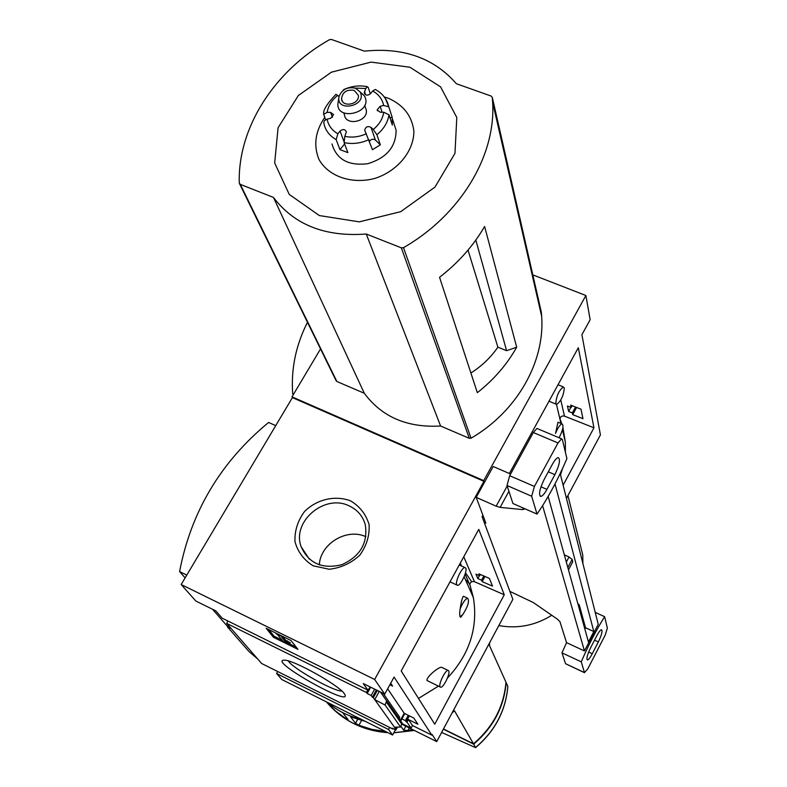 <?xml version="1.0" encoding="UTF-8"?>
<svg xmlns="http://www.w3.org/2000/svg" width="787" height="787" viewBox="0 0 787 787"><rect width="100%" height="100%" fill="white"/><g stroke="black" fill="none" stroke-linecap="round" stroke-linejoin="round"><path stroke-width="1.18" d="M441.527 667.278C438.093 666.914 425.57 677.922 427.066 680.539L440.169 686.992M465.107 574.146L470.213 585.803L473.39 597.687C478.191 627.554 469.544 654.351 447.429 678.099M438.438 686.146L418.507 698.423M461.546 566.001L460.277 563.118M467.665 598.218L463.395 596.241C462.264 597.618 461.192 601.829 460.149 608.872C462.766 602.537 465.274 598.986 467.665 598.218C469.623 600.914 468.009 606.344 462.815 614.519L460.769 617.234C459.588 616.969 459.382 614.175 460.149 608.872M390.706 683.244L392.605 686.097L389.87 684.759M227.856 620.982L226.725 623.422L366.467 692.511L367.185 693.514L370.677 687.199M366.467 692.511L367.627 689.992M367.185 693.514L371.189 695.492L374.671 689.166M371.189 695.492L372.418 697.213L376.393 690.012M372.418 697.213L373.343 697.676L377.307 690.465M400.278 720.518L404.203 713.288L413.805 718.039L417.927 724.247L408.443 719.544L407.017 722.171L406.161 721.738L409.358 715.836M479.726 575.769L475.958 574.126L477.837 578.563L481.565 580.196L482.156 581.613L492.514 586.138L489.396 578.406L478.919 573.831L479.726 575.769L480.414 574.49M406.161 721.738L405.384 720.617L408.266 715.294M405.384 720.617L401.95 718.905M477.837 578.563L479.421 575.631M481.565 580.196L483.857 575.986M482.156 581.613L484.949 576.458M397.494 727.119L395.92 730.021L394.828 728.506L395.704 728.939L396.678 727.139M400.731 721.158L404.833 713.602M395.92 730.021L392.152 728.142L392.782 729.018L393.038 728.585M395.704 728.939L373.343 697.676M387.647 688.812L404.203 713.288M386.338 700.302L402.088 722.987L400.563 727.04L385.109 705.044L374.74 699.623L379.255 691.419M408.443 719.544L412.486 725.525L431.856 735.147L432.171 734.566L436.726 741.59L402.029 724.335M407.017 722.171L411.08 728.123L412.486 725.525M344.263 693.603L344.578 694.045C354.17 709.077 266.34 659.585 284.451 660.165C293.443 659.791 338.705 685.093 344.263 693.603M226.725 623.422L261.618 663.49L392.782 729.018M370.244 686.982L367.982 690.169L363.23 683.529L384.735 694.124L394.09 677.066L431.856 735.147M482.893 515.2L482.087 516.675L512.858 599.35L436.726 741.59M277.614 671.478L276.65 673.544L388.591 729.529L389.565 727.404M402.226 723.715L411.08 728.123M181.167 584.525L292.41 397.612L483.966 481.329L374.642 679.466L181.167 584.525L195.835 601.032L215.795 610.86L222.15 618.159L367.982 690.169M471.698 581.75L465.491 572.857M489.612 642.782L489.445 645.488L505.992 682.26C503.808 706.706 492.967 727.208 473.469 743.774L454.502 710.809L452.092 712.884M468.885 583.197L465.304 579.37M412.624 729.608L407.961 730.484L403.652 730.218L400.937 726.342M385.502 731.467L371.897 729.372L358.931 725.26L355.527 723.273L350.549 716.839L365.483 721.443M346.703 717.793L346.142 718.797L348.051 719.495L343.063 713.229M346.142 718.797L335.577 711.084L326.428 701.876C341.952 720.272 362.384 730.513 387.676 732.559M475.574 747.63L473.676 744.148C493.154 727.591 503.995 707.1 506.169 682.673L507.861 686.461C505.707 710.818 494.944 731.212 475.574 747.63L441.625 732.431M532.819 274.87L585.882 295.509L483.72 480.621L484.389 482.49L483.966 481.329M504.27 594.775L434.749 724.197L401.193 670.947L478.771 529.376L504.27 594.775L474.433 581.701L463.759 556.773M384.735 694.124L374.642 679.466M276.65 673.544L281.776 679.515L392.595 735.019L388.591 729.529M392.595 735.019L395.438 729.785M385.109 705.044L386.614 700.833L380.446 692.009M400.563 727.04L394.454 727.198M399.393 719.229L399.776 717.41L383.161 693.347M257.654 658.935L248.928 651.479L227.522 627.013L228.456 625.399M227.522 627.013L231.201 628.557M290.993 640.51L297.958 649.364L273.473 637.303L266.173 628.311L290.993 640.51M360.564 718.974C348.159 716.2 337.318 710.769 328.041 702.683M186.785 575.09L179.593 571.578L185.112 577.894M212.5 609.236L227.728 626.659M179.593 571.578C191.044 511.698 220.714 461.989 268.593 422.452L275.735 425.629M350.49 500.827C335.055 495.053 317.043 499.224 304.618 511.402C297.761 520.66 294.545 530.733 294.968 541.604C297.811 551.982 303.88 560.059 313.196 565.823L329.241 569.257C340.85 567.939 351.022 563.266 359.738 555.238C366.604 545.755 369.713 535.563 369.083 524.634C366.014 514.314 359.826 506.375 350.49 500.827M341.863 691.065C333.481 691.429 292.38 668.291 288.337 660.932M273.473 637.303L274.102 636.211L282.287 640.234M289.537 643.805L296.138 647.052M276.129 633.722L282.326 636.762L283.222 637.893L281.677 637.126L285.307 641.69L289.665 643.825L283.487 641.739L276.355 633.319M289.665 643.825L290.295 642.723L285.947 640.579L283.468 637.46M283.222 637.893L283.763 636.949M285.307 641.69L285.947 640.579M286.862 641.976L287.491 640.864M268.731 629.57L274.102 636.211M443.376 729.175L473.676 744.148M443.484 728.969L473.469 743.774M365.886 536.704C346.752 527.723 320.279 543.709 319.315 564.899M349.32 505.962C324.854 493.39 291.426 521.614 301.195 546.857C308.789 563.443 322.306 569.394 341.765 564.712C360.161 556.399 368.001 543.099 365.306 524.801C362.876 516.164 357.544 509.887 349.32 505.962M469.809 584.889C470.154 582.183 471.688 581.121 474.433 581.701M448.728 670.829C450.528 673.328 443.524 687.71 440.73 687.258L440.081 686.854C438.221 684.464 445.285 669.924 448.069 670.406L448.728 670.829M465.786 568.184C467.527 571.264 460.592 585.764 457.572 585.351L456.735 584.741C454.925 581.76 461.91 567.102 464.92 567.545L465.786 568.184M462.815 614.519L460.1 616.782M560.413 420.002L561.77 423.77M562.921 427.587L565.351 442.107L565.371 452.112M562.557 468.481L560.501 474.797M562.046 423.888L557.993 422.196L555.524 433.43C557.855 427.715 560.029 424.527 562.046 423.888C563.905 425.501 562.921 430.125 559.095 437.769M571.155 407.479L567.437 406.013L568.647 411.444L572.336 412.9L572.72 414.631L582.96 418.674L580.993 409.191L570.634 405.118L571.155 407.479L572.119 405.698M568.647 411.444L570.86 407.371M572.336 412.9L575.523 407.036M572.72 414.631L576.596 407.459M585.882 295.509L590.142 319.719L581.908 334.721L600.422 434.886L566.443 498.358M470.892 373.018C481.87 366.014 490.872 357.387 497.886 347.146L506.602 350.697L516.685 347.224L484.615 226.479C473.42 245.731 458.398 262.671 439.549 277.299L477.335 392.674C493.833 379.678 506.946 364.529 516.685 347.224M468.019 250.099L497.886 347.146M506.602 350.697L475.82 240.065M239.258 182.948C237.772 127.464 274.407 70.86 329.438 39.694L331.445 39.468L364.381 51.135C403.357 47.181 434.021 58.041 456.362 83.727L491.137 96.053L492.298 97.431L492.642 102.3C496.007 155.58 460.621 214.93 403.505 247.649L401.35 247.846L366.25 234.014C325.228 237.094 294.299 224.905 273.473 197.439L240.281 184.365L239.258 182.948M541.279 311.957L541.692 316.463C544.958 362.079 516.892 411.611 471.049 438.202L469.308 438.329L440.592 426.013C407.292 427.902 381.862 416.992 364.302 393.264L336.856 381.488L336.029 380.534L239.592 183.863M483.72 480.621L291.997 396.855L320.525 348.926M582.892 563.522L582.783 555.13L578.14 536.527M559.99 419.038C560.344 416.579 561.839 415.605 564.466 416.107L593.959 427.794L563.128 485.205M593.959 427.794L578.317 347.716L509.376 473.508M291.997 396.855L292.41 397.612M293.62 394.12L292.685 393.707L293.256 394.74M292.685 393.707C290.924 369.034 295.853 345.227 307.471 322.286M498.81 625.586C517.62 628.951 535.268 625.508 551.756 615.277M440.592 426.013L366.25 234.014M364.302 393.264L273.473 197.439M409.929 67.239L371.09 62.114L331.445 72.178L298.371 95.483L278.086 127.74L274.673 162.988L289.242 194.409L319.365 215.569L359.246 221.855L400.701 211.683L434.985 187.09L454.975 153.317L456.794 117.499L440.563 86.855L409.929 67.239M324.716 117.42C315.193 131.449 313.285 145.477 319.001 159.505C328.523 176.544 352.015 184.591 375.025 178.374C397.73 170.976 414.011 151.025 413.873 131.095C411.916 115.866 403.416 104.927 388.375 98.257L384.302 96.988M564.289 387.942C563.649 395.438 561.131 400.937 556.734 404.429L555.809 403.465C556.409 395.979 558.927 390.47 563.344 386.929L564.289 387.942M370.372 93.84L368.247 87.505L367.313 86.668L365.768 88.508L355.085 88.085M331.996 143.942C336.521 159.476 348.434 166.057 367.745 163.706C386.614 157.951 396.068 146.785 396.097 130.219L393.402 121.887M389.978 117.824L392.182 117.293L388.808 106.845L383.653 105.438C382.344 99.142 378.695 94.332 372.684 91.017L375.251 89.472L375.891 89.807M392.182 117.293L392.339 125.074L389.004 114.813L383.771 112.236L380.229 112.246L377.16 109.914L380.131 106.294L383.653 105.438M369.506 141.237C371.238 139.043 373.195 138.64 375.389 140.037L380.347 144.808L376.894 134.705L373.245 129.481C379.186 124.602 382.698 118.857 383.771 112.236M380.347 144.808L372.477 149.697L364.725 130.278C365.532 126.805 367.627 125.822 371.002 127.337L373.245 129.481M343.889 141.296L340.053 131.075L337.879 133.751L336.147 139.604L339.974 149.628L347.884 152.619L344.126 142.604L344.804 136.348C351.996 137.863 359.177 136.997 366.349 133.751M325.602 119.722L323.664 114.331L327.117 112.384L330.609 112.374L333.609 114.597L330.629 118.306L327.126 119.152C328.317 125.467 331.898 130.337 337.879 133.751M335.842 94.401L337.682 95.365C331.799 100.146 328.277 105.812 327.117 112.384M336.147 139.604C329.261 135.649 325.139 130.042 323.782 122.772L324.352 120.647L327.126 119.152M343.821 113.013L344.45 114.745C345.621 126.55 368.365 121.66 366.28 110.032L365.296 107.18M364.568 93.781L364.263 92.896C365.581 95.581 367.677 95.837 370.539 93.653L372.684 91.017M364.263 92.896L365.768 88.508M339.01 96.634L337.682 95.365M340.053 131.075C342.906 128.881 345.001 129.127 346.349 131.822L344.804 136.348M338.833 97.893L338.272 101.444C333.403 122.428 374.592 113.544 364.342 95.798L360.043 91.902M355.429 88.203C347.569 86.6 342.119 89.305 339.079 96.339C335.183 113.131 368.178 106.009 359.984 91.804L355.429 88.203M354.12 90.338C346.555 89.295 342.365 92.168 341.548 98.946C342.424 108.026 359.974 104.228 358.36 95.306L354.12 90.338M339.974 149.628L344.617 143.913M567.85 567.565L572.139 559.439L572.759 561.761L568.48 569.857M510.596 474.04L493.203 466.504L476.184 497.364L496.164 506.179L507.192 486.032M560.187 473.548L598.238 624.347L584.466 650.947L542.597 505.657M484.241 522.371L485.864 523.099L476.184 497.364M584.544 672.718L565.548 663.707L561.987 652.866L566.551 642.645L559.941 621.661L557.432 619.192L533.232 602.488L509.828 591.362M566.551 642.645L584.466 650.947M524.329 508.51L524.299 509.159L522.607 509.592L523.414 508.117M496.164 506.179L500.129 507.379L522.607 509.592M592.267 653.731L598.356 641.936C601.721 634.834 602.763 630.761 601.475 629.708C600.363 629.984 598.789 632.03 596.772 635.837L590.614 647.74C587.23 654.863 586.187 658.935 587.486 659.968C588.627 659.673 590.22 657.588 592.267 653.731L588.646 652.059M604.632 616.674L607.377 628.154L605.154 635.178L587.692 669.039L584.466 672.56L581.259 661.847C588.617 644.819 596.408 629.767 604.632 616.674L595.218 612.394M537.019 514.088L531.668 496.233L534.422 486.445L558.003 442.953L561.593 438.821L562.371 439.559L566.915 458.614C557.835 479.854 547.87 498.338 537.019 514.088L512.927 503.513L507.005 485.481L509.671 475.722L533.32 432.535L536.97 428.453L537.56 428.699M561.987 652.866L581.259 661.847M546.926 489.396L554.894 474.64C559.537 464.871 560.639 459.195 558.199 457.611C556.606 457.945 554.619 460.247 552.258 464.497L544.181 479.421C539.518 489.229 538.406 494.895 540.866 496.42C542.509 496.066 544.525 493.724 546.926 489.396L540.964 486.809M584.869 629.069L585.538 627.78L593.821 631.577L588.44 641.966L548.155 496.44M593.821 631.577L555.012 483.926M564.309 554.766L569.011 556.999L572.139 559.439M577.835 603.649L579.202 604.731L585.538 627.78M578.504 606.059L579.202 604.731M393.844 732.727L414.228 730.395M452.259 712.579L454.502 710.809M475.594 747.473C494.934 731.025 505.687 710.661 507.841 686.392M401.97 724.443L386.594 702.348M471.482 590.939L470.321 589.453M405.826 726.214L403.652 730.218M409.329 727.965L407.961 730.484M357.751 719.229L355.527 723.273M361.597 720.42L358.931 725.26M541.358 312.291L492.298 97.431M471.049 438.202L403.505 247.649M469.308 438.329L401.35 247.846M336.856 381.488L240.281 184.365M564.466 416.107L560.787 400.042M388.857 106.983L385.335 98.454M376.894 134.705C383.741 129.078 387.775 122.447 389.004 114.813M344.126 142.604C352.409 144.365 360.682 143.372 368.946 139.624M375.389 140.037L371.002 127.337M332.488 117.342L330.609 112.374M365.611 94.774L364.479 91.459M382.089 112.236L380.131 106.294M507.005 485.481L531.668 496.233M509.671 475.722L534.422 486.445M533.32 432.535L558.003 442.953M565.548 663.707L584.466 672.56M500.129 507.379L508.914 491.295M594.529 640.175L598.356 641.936M548.293 471.807L554.894 474.64M566.325 562.066L569.011 556.999M473.39 597.687L464.143 576.723M384.322 697.508L380.544 692.058M402.216 723.312L386.614 700.833M489.642 642.713L489.475 645.547M414.395 730.484L393.795 732.815M387.853 732.638C373.5 731.684 360.328 727.69 348.326 720.636M309.281 559.075L301.195 546.857M441.537 667.268L448.069 670.406M450.646 582.144L456.913 585.046M459.274 564.958L464.92 567.545M460.759 617.234L460.238 616.988M565.351 442.107L562.439 429.751M560.954 423.436L556.468 404.39M541.692 316.463L492.642 102.3M582.783 555.13L567.929 495.584M549.769 401.537L556.143 404.184M558.022 384.754L563.344 386.929M396.097 130.219L392.418 118.857M388.808 106.845C386.978 99.083 382.462 93.289 375.251 89.472M367.313 86.668C359.315 85.094 351.405 86.088 343.585 89.629M323.713 114.017C322.857 110.455 326.93 103.894 335.941 94.322M366.28 110.032L364.686 105.409M359.984 91.804L364.342 95.798M342.345 101.159L341.548 98.946M365.07 131.262L364.725 130.278M377.465 110.819L377.16 109.914M536.97 428.453L561.593 438.821M539.961 496.026L540.866 496.42"/></g></svg>
